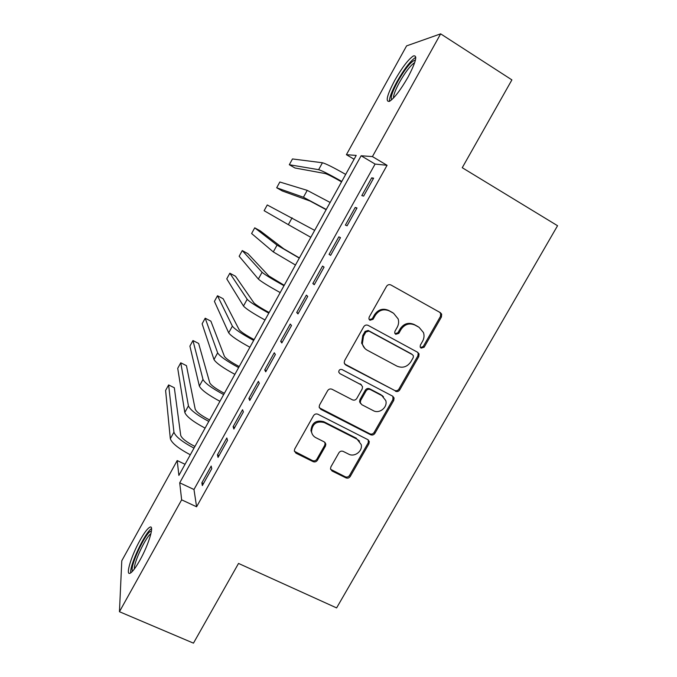 <?xml version="1.0" encoding="UTF-8"?>
<svg xmlns="http://www.w3.org/2000/svg" width="677" height="677" viewBox="0 0 677 677"><rect width="100%" height="100%" fill="white"/><g stroke="black" fill="none" stroke-linecap="round" stroke-linejoin="round"><path stroke-width="1.02" d="M421.128 348.147L424.157 347.199L441.412 317.005L441.658 314.153L440.346 312.647L390.959 285C389.165 284.23 387.693 284.678 386.525 286.354L369.143 317.149L368.906 318.884L369.955 320.246L373.052 319.29L375.295 315.321C379.01 310.007 383.715 308.56 389.419 310.971L393.574 313.265L398.152 318.926C398.99 321.803 398.668 324.596 397.187 327.313L394.953 331.248L394.733 333.05L395.74 334.303L398.804 333.355L401.038 329.42C404.728 324.156 409.39 322.717 415.009 325.087L419.097 327.338L423.472 332.568C424.428 335.521 424.132 338.407 422.592 341.225L420.366 345.126L420.163 346.988L421.128 348.147M420.476 347.589L423.235 346.522L440.439 316.43L440.676 313.586L439.627 312.241M369.312 319.705L372.282 318.698L374.516 314.737L375.295 315.321M395.097 333.761L397.958 332.72L400.183 328.802L401.038 329.42M139.978 540.356C144.243 532.765 147.552 528.373 149.913 527.18C154.661 524.599 148.805 544.452 139.927 560.175C135.612 567.817 132.311 572.183 130.009 573.275C125.237 575.535 131.507 555.343 139.978 540.356M394.826 80.233C402.053 67.607 408.206 59.517 413.292 55.988C417.768 54.795 416 61.844 408.011 77.144C400.589 89.999 394.437 98.055 389.546 101.313C385.196 102.235 386.948 95.203 394.826 80.233M330.892 466.876L330.503 468.873L332.068 471.014L345.939 477.869C347.699 478.521 349.129 478.047 350.254 476.456L368.931 443.782L369.295 441.573L367.797 439.618L317.953 414.256C316.151 413.554 314.678 414.028 313.536 415.653L294.732 448.969L294.326 450.84L295.959 453.175L313.07 461.629C314.856 462.298 316.311 461.824 317.437 460.216L325.451 446.092L325.84 444.078L324.258 441.895L315.804 437.664C313.366 436.36 311.936 434.346 311.505 431.621C312.325 423.717 316.599 420.713 324.334 422.592L357.16 439.246L361.222 444.594C362.847 451.136 354.562 457.44 348.663 454.14L343.231 451.415C341.47 450.747 340.015 451.212 338.889 452.82L330.892 466.876M440.651 33.85L511.897 79.886L462.247 167.71L557.552 225.72L336.604 607.912L238.524 563.433L193.461 643.15L119.448 611.72L121.784 560.768L177.205 460.563L178.88 475.406L356.212 155.405L346.404 154.695L406.589 45.884L440.651 33.85L372.426 156.59L361.12 155.769L179.718 482.811L181.639 499.838L119.448 611.72M387.058 165.306L375.092 164.062L193.977 489.505L196.592 506.785L387.058 165.306L372.426 156.59M196.592 506.785L181.639 499.838M395.436 391.238C397.179 391.941 398.626 391.484 399.76 389.867L418.775 356.61L419.063 353.986L417.684 352.311L368.144 325.383C366.35 324.638 364.878 325.095 363.718 326.754L344.576 360.672L344.204 362.914L345.761 365.013L394.615 390.426C396.35 391.128 397.788 390.671 398.922 389.055L417.87 355.907L418.166 353.284L417.574 352.252M393.743 400.386L374.897 433.356C373.772 434.956 372.333 435.421 370.581 434.744L320.754 409.297L319.146 407.063L319.544 405.024L327.643 390.663C328.794 389.021 330.266 388.556 332.06 389.267L352.421 399.828C354.198 400.53 355.653 400.065 356.796 398.44L362.178 388.97L362.533 386.677L361.019 384.688L339.837 373.577L338.737 372.088C338.864 369.904 339.981 369.067 342.097 369.574L392.626 396.155L394.082 397.983L393.743 400.386L392.922 399.548L374.144 432.408L374.897 433.356M363.634 196.085L373.619 178.169L371.698 177.848L361.806 195.619L363.634 196.085M347.073 225.805L356.999 207.991L355.222 207.433L345.388 225.094L347.073 225.805M330.613 255.347L340.48 237.644L338.847 236.84L329.064 254.4L330.613 255.347M314.255 284.721L324.063 267.119L322.565 266.078L312.842 283.536L314.255 284.721M297.982 313.916L307.73 296.416L306.376 295.138L296.712 312.503L297.982 313.916M382.53 395.774L381.498 395.224M361.154 384.553L360.68 384.308M281.81 342.943L291.508 325.552L290.281 324.038L280.667 341.301L281.81 342.943M265.731 371.808L275.37 354.511L274.278 352.768L264.724 369.93L265.731 371.808M249.745 400.496L259.325 383.3L258.369 381.337L248.874 398.398L249.745 400.496M233.853 429.023L243.382 411.929L242.552 409.737L233.108 426.696L233.853 429.023M218.053 457.39L227.523 440.388L226.829 437.977L217.435 454.842L218.053 457.39M418.995 353.792L418.378 353.453M211.19 466.055L201.848 482.819L202.338 485.587L211.757 468.687L211.19 466.055M185.041 464.287L177.205 460.563M354.088 159.239L346.404 154.695M375.092 164.062L361.12 155.769M193.977 489.505L179.718 482.811M371.698 177.848L373.272 178.779M355.222 207.433L356.804 208.338M329.064 254.4L330.647 255.288M338.847 236.84L340.429 237.737M312.842 283.536L314.424 284.399M296.712 312.503L298.295 313.349M280.667 341.301L282.267 342.13M264.724 369.93L266.323 370.751M248.874 398.398L250.473 399.202M233.108 426.696L234.707 427.492M217.435 454.842L219.035 455.613M201.848 482.819L203.455 483.581M400.183 328.802C403.864 323.555 408.51 322.117 414.112 324.478L418.191 326.729M374.516 314.737C378.223 309.448 382.911 308.001 388.598 310.413L392.745 312.698M344.627 363.981L394.615 390.426M413.198 357.668L413.41 355.848L412.428 354.655L368.94 331.087L365.842 332.043L363.49 336.215L362.356 343.84C363.084 346.666 364.7 348.782 367.213 350.195L396.976 366.139C402.578 368.423 407.207 366.968 410.854 361.772L413.198 357.668M364.835 348.393L361.628 343.163L362.754 335.564L365.106 331.408L368.186 330.452L411.548 353.961M319.366 407.825L369.837 433.796C371.58 434.465 373.019 434.008 374.144 432.408M361.45 384.959L339.837 373.577M373.289 410.643C379.34 414.155 387.828 407.351 385.797 400.623L381.862 395.613L370.404 389.605C368.635 388.903 367.179 389.368 366.045 390.993L360.663 400.445L360.299 402.697L361.823 404.702L373.289 410.643M383.495 396.764L381.862 395.613M360.604 403.509L359.589 401.842L359.952 399.599L365.309 390.172C366.443 388.547 367.899 388.09 369.659 388.793L381.083 394.784M392.922 399.548L392.897 396.316M359.538 441.108L357.16 439.246M312.249 434.084L310.946 430.665C311.767 422.795 316.024 419.791 323.741 421.669L356.457 438.273M294.419 451.305L312.512 460.588C314.289 461.249 315.744 460.783 316.87 459.175L324.85 445.102L325.095 442.53M330.604 469.305L345.287 476.786C347.03 477.429 348.46 476.963 349.577 475.381L368.203 442.809L368.364 439.991M341.546 181.876C333.228 177.112 327.82 174.344 325.307 173.566L294.944 167.981L289.316 164.731L318.63 169.673C322.032 170.672 329.75 174.598 341.783 181.436M289.316 164.731L292.481 158.951L322.438 162.759C325.891 163.673 333.643 167.549 345.685 174.412M391.636 99.798C390.324 97.649 392.398 91.505 397.839 81.384C405.565 68.115 411.388 61.032 415.289 60.135L415.416 60.177M414.696 62.656L414.442 62.775C410.355 65.559 405.405 72.007 399.599 82.129C395.512 89.635 393.464 94.941 393.439 98.063M415.805 57.333L415.416 57.528C410.338 61.015 404.203 69.029 397.027 81.57C391.915 90.963 389.368 97.573 389.377 101.398M132.692 571.049C128.732 568.79 145.352 532.503 150.836 531.242L151.428 531.149M151.555 528.619C145.343 531.767 129.248 565.862 130.771 572.852M150.929 533.704C145.817 536.793 133.496 562.951 134.385 568.959M326.145 209.667L310.125 201.061L282.326 190.973L276.69 187.766L303.431 197.244L326.263 209.455M276.69 187.766L279.838 182.011L307.223 190.364L330.131 202.465M292.092 217.816L288.326 224.654L264.123 210.699L267.254 204.97L314.67 230.366M288.326 224.654L310.819 237.322M299.395 257.937L283.756 248.823L260.383 230.959L254.73 227.827L277.045 245.116L299.293 258.115M254.73 227.827L251.607 233.523L273.296 251.92L295.468 265.029M284.23 285.313L268.794 275.92L247.917 253.663L242.264 250.575L262.075 272.272C264.707 274.591 272.019 279.068 284.002 285.711M242.264 250.575L239.159 256.245L258.343 279.042C260.933 281.437 268.21 285.956 280.193 292.582M269.141 312.537C260.831 308.01 255.762 304.785 253.917 302.864L235.52 276.267L229.85 273.22L247.19 299.285C249.618 301.934 256.828 306.563 268.794 313.155M229.85 273.22L226.761 278.865L243.475 306.012C245.861 308.754 253.037 313.409 265.003 319.993M254.137 339.609C245.827 335.14 240.826 331.823 239.125 329.665L223.165 298.76L217.495 295.764L232.38 326.145C234.614 329.14 241.714 333.905 253.672 340.446M217.495 295.764L214.414 301.383L228.691 332.839C230.882 335.919 237.949 340.717 249.906 347.242M239.209 366.536C230.908 362.119 225.974 358.708 224.409 356.322L210.877 321.16L205.199 318.207L217.647 352.861C219.695 356.187 226.685 361.103 238.634 367.586M205.199 318.207L202.127 323.801L213.983 359.521C215.98 362.931 222.945 367.873 234.885 374.347M224.366 393.32C216.065 388.953 211.199 385.45 209.768 382.835L198.64 343.459L192.953 340.548L202.998 379.433C204.852 383.097 211.74 388.141 223.672 394.581M192.953 340.548L189.898 346.125L199.351 386.059C201.154 389.8 208.017 394.886 219.94 401.309M209.608 419.96C201.306 415.636 196.508 412.056 195.204 409.204L186.454 365.665L180.759 362.796L188.434 405.87C190.093 409.856 196.88 415.043 208.795 421.432M180.759 362.796L177.721 368.339L184.804 412.454C186.412 416.524 193.173 421.746 205.089 428.118M194.925 446.456C186.624 442.183 181.893 438.51 180.725 435.438L174.327 387.76L168.624 384.934L173.938 432.163C175.411 436.47 182.096 441.793 193.994 448.132M168.624 384.934L165.603 390.46L170.325 438.713C171.755 443.105 178.415 448.462 190.305 454.783M423.235 346.522L424.157 347.199M372.282 318.698L373.052 319.29M397.958 332.72L398.804 333.355M414.112 324.478L415.009 325.087M388.598 310.413L389.419 310.971M440.439 316.43L441.412 317.005M345.084 364.277L345.761 365.013M417.87 355.907L418.775 356.61M398.922 389.055L399.76 389.867M368.186 330.452L368.94 331.087M365.106 331.408L365.842 332.043M362.754 335.564L363.49 336.215M369.837 433.796L370.581 434.744M320.162 408.409L320.754 409.297M360.299 383.884L361.019 384.688M369.659 388.793L370.404 389.605M365.309 390.172L366.045 390.993M359.952 399.599L360.663 400.445M323.741 421.669L324.334 422.592M324.85 445.102L325.451 446.092M316.87 459.175L317.437 460.216M312.512 460.588L313.07 461.629M295.46 452.16L295.959 453.175M368.203 442.809L368.931 443.782M349.577 475.381L350.254 476.456M345.287 476.786L345.939 477.869M331.451 469.948L332.068 471.014M322.438 162.759L318.63 169.673M307.223 190.364L303.431 197.244M277.045 245.116L273.296 251.92M262.075 272.272L258.343 279.042M247.19 299.285L243.475 306.012M232.38 326.145L228.691 332.839M217.647 352.861L213.983 359.521M202.998 379.433L199.351 386.059M188.434 405.87L184.804 412.454M173.938 432.163L170.325 438.713M440.676 313.586L441.658 314.153M418.166 353.284L419.063 353.986M361.628 343.163L362.356 343.84M359.589 401.842L360.299 402.697M393.261 397.145L394.082 397.983M310.946 430.665L311.505 431.621M325.239 443.096L325.84 444.078M368.567 440.6L369.295 441.573"/></g></svg>
